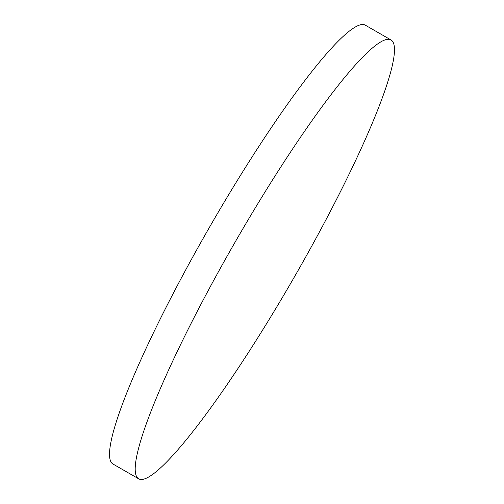<?xml version="1.0" encoding="UTF-8"?>
<svg xmlns="http://www.w3.org/2000/svg" width="504" height="504" viewBox="0 0 504 504"><rect width="100%" height="100%" fill="white"/><g stroke="black" fill="none" stroke-linecap="round" stroke-linejoin="round"><path stroke-width="0.76" d="M391.022 39.967L365.343 25.2A253.115 34.373 119.9 0 0 193.486 255.667A253.115 34.373 119.9 0 0 112.978 464.033L138.657 478.8A253.115 34.373 119.9 0 0 310.514 248.333A253.115 34.373 119.9 0 0 391.022 39.967A253.115 34.373 119.9 0 0 219.158 270.434A253.115 34.373 119.9 0 0 138.657 478.8"/></g></svg>
